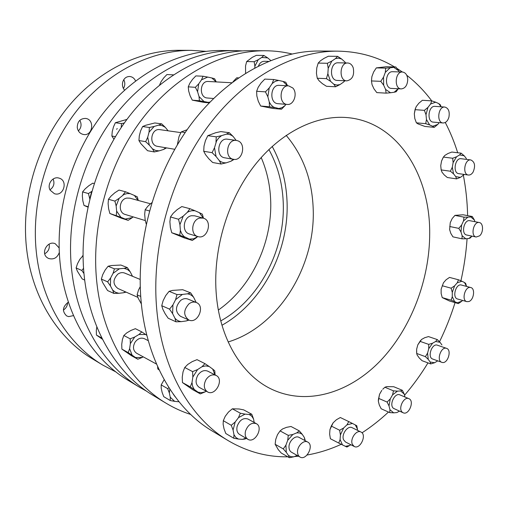 <?xml version="1.0" encoding="UTF-8"?>
<svg xmlns="http://www.w3.org/2000/svg" width="508" height="508" viewBox="0 0 508 508"><rect width="100%" height="100%" fill="white"/><g stroke="black" fill="none" stroke-linecap="round" stroke-linejoin="round"><path stroke-width="0.76" d="M121.222 127.495L121.495 123.584L124.32 123.006M161.684 123.857L165.278 127.317L162.128 125.597L158.629 125.133L161.684 123.857L154.826 122.961L145.707 125.273L142.608 126.543L140.595 130.905L139.287 135.922L138.938 140.545L140.887 143.681L147.549 150.717L154.324 151.943L152.419 148.812L155.607 150.47L159.099 150.863L154.324 151.943M229.324 132.709L233.223 136.55C231.159 134.836 228.829 134.042 226.238 134.175L229.324 132.709L220.802 131.597L215.621 132.753L207.823 135.668L205.473 140.519L204 146.107L203.721 151.276L205.575 154.724L208.788 158.744L212.674 162.503L221.082 164.02L219.285 160.591C221.399 162.268 223.742 163.005 226.314 162.808L221.082 164.02M187.122 129.724L181.216 131.947L179.006 136.601L177.33 144.837M126.937 119.405L115.36 122.726L113.487 126.892L112.236 131.661L111.874 136.055L113.913 139.154M149.047 132.163L149.384 127.489L154.21 126.435L149.047 132.163L147.714 137.249L149.314 145.123L145.669 141.656L147.714 137.249M166.599 147.898L163.462 149.498L165.748 147.758M216.065 156.515L212.096 152.667L214.497 147.758L216.065 156.515L219.285 160.591M215.989 142.081L216.256 136.849L221.551 135.661L218.783 137.89L216.573 140.926L214.497 147.758M234.137 159.385L230.937 161.239L233.375 159.277M203.054 76.232L207.696 77.076L201.505 79.826L203.054 76.232L195.872 75.895L192.551 79.356L189.821 83.274L188.252 86.849L188.678 91.072L190.125 95.828L192.291 100.146L203.778 102.368L209.207 102.845M273.704 79.508L278.727 80.442L275.285 81.305L272.186 83.515L273.704 79.508L264.82 79.096L261.112 82.937L258.178 87.3L256.629 91.281L256.838 95.955L258.28 101.232L260.648 106.02L272.656 108.426L281.515 109.201L278.797 108.528L282.194 107.607L285.229 105.372L281.515 109.201M238.417 77.87L236.753 77.794L233.001 81.769M173.374 74.854L166.922 74.555L163.766 77.851L161.131 81.585L159.563 85.033M216.11 81.909L211.836 77.972L214.598 78.721L216.262 81.915M209.417 102.635L208.191 102.368L209.95 102.083M204.051 101.562L199.415 100.762L199.028 96.539L204.051 101.562L208.191 102.368M195.377 87.312L198.749 83.801L197.58 91.707L195.377 87.312L188.252 86.849M274.466 107.658L269.45 106.775L269.284 102.102L271.145 105.029L273.564 107.156L278.797 108.528M267.849 96.742L265.443 91.853L269.221 87.948L267.849 96.742L269.284 102.102M287.458 85.782L283.051 81.426L285.756 82.239L287.585 85.788M263.881 55.448L267.703 57.893L261.728 57.461L263.881 55.448L256.343 55.353L252.33 57.315L246.678 61.544L245.542 65.926L245.593 73.165M337.598 56.344L341.7 59.049L338.652 58.128L335.502 58.572L337.598 56.344L328.371 56.229L323.99 58.401L320.345 60.858L318.199 63.087L316.77 67.926L316.44 73.355L317.24 78.143L319.113 80.797L322.409 83.674L326.466 86.29L335.617 86.766L333.839 84.233L336.893 85.077L340.011 84.563L335.617 86.766M254.159 61.709L258.242 59.709L254.883 66.186L254.159 61.709L246.678 61.544M330.53 81.312L326.396 78.632L327.863 73.762L330.53 81.312L333.839 84.233M328.219 68.25L327.368 63.284L331.832 61.068L328.219 68.25L327.863 73.762M345.535 62.954L344.951 62.04L345.662 62.96M344.869 80.766L343.618 82.042L344.653 80.753M395.821 66.961L398.672 70.796L393.776 67.361L395.821 66.961L386.423 66.732L376.32 67.888L373.609 72.034L371.869 76.708L371.462 80.937L372.04 84.646L373.958 88.824L376.809 92.608L386.112 93.142L385.591 89.433L390.544 92.754L386.112 93.142M383.68 85.192L380.778 81.331L383.534 77.14L383.68 85.192L385.591 89.433M385.299 72.396L385.686 68.135L390.144 67.786L385.299 72.396L383.534 77.14M398.259 88.754L396.176 91.745L394.151 92.253L398.202 88.754M431.768 100.876L435.712 102.203L430.594 103.981L431.768 100.876L422.377 100.286L418.871 103.207L416.243 106.559L415.042 109.658L414.318 113.805L414.801 118.516L416.382 122.822L418.001 123.895L424.961 126.46L434.289 127.33L432.733 126.276L437.794 124.409L434.289 127.33M414.318 113.805L415.474 108.229M425.996 114.732L424.396 110.357L427.952 107.391L425.996 114.732L426.466 119.513L429.654 124.955L425.704 123.666L426.466 119.513M441.09 106.788L438.766 103.6L440.296 104.762L441.16 106.794M441.141 169.799L440.741 165.646L441.166 169.92L442.011 172.199L444.227 174.923L447.332 177.514L456.552 178.892L455.759 176.619L460.4 177.387L456.552 178.892M461.112 153.162L464.236 155.81L459.6 154.927L461.112 153.162L451.822 152.044L447.986 153.511L444.856 155.416L443.414 157.08L441.547 161.049L442.982 157.848M453.123 162.573L452.685 158.255L456.578 156.762L453.123 162.573L452.304 167.234L453.555 173.869L450.399 171.228L452.304 167.234M466.395 158.604L464.236 155.81M460.4 177.387L464.344 174.454M449.624 229.603L450.247 222.714L449.624 229.603L450.78 233.312L452.933 236.855L462.001 238.811L462.128 235.725L465.817 238.798L462.001 238.811M472.288 216.51L474.434 220.085L470.802 216.935L472.288 216.51L463.15 214.789L454.978 215.36L452.406 218.288M463.493 220.967L464.001 217.151L467.83 217.164L463.493 220.967L461.626 225L460.985 231.978L458.807 228.371L461.626 225M471.976 236.131L470.268 237.998L468.782 238.5L471.964 236.131M441.128 289.249L443.465 282.759L441.128 289.249L441.141 293.497L442.246 297.612L449.497 301.003L458.387 303.587L457.206 302.825L461.829 301.206L458.387 303.587M458.464 279.775L461.912 281.229L457.264 282.766L458.464 279.775L449.51 277.412L446.075 279.781L443.465 282.759M466.547 286.41L464.483 282.512L465.639 283.35L466.554 286.41M454.603 301.606L451.142 300.177L452.272 296.666L454.603 301.606L457.206 302.825M451.155 288.195L454.641 285.794L452.279 292.367L451.155 288.195L442.227 285.744M416.604 352.489L416.649 349.186L416.687 353.473L417.163 355.048L419.265 357.994L422.046 360.693L430.765 363.918L430.162 362.007L434.6 362.737L430.765 363.918M437.267 339.573L440.055 342.316L435.642 341.484L437.267 339.573L428.485 336.588L424.669 337.731L421.602 339.427L417.811 344.837L420.713 340.265M434.6 362.737L437.756 360.877M428.244 359.397L425.412 356.648L427.571 353.111L428.244 359.397L430.162 362.007M428.689 344.38L432.562 343.211L428.746 348.704L428.689 344.38L419.932 341.325M378.301 400.183L379.527 394.303L378.333 401.218L379.273 404.965L381.171 408.769L389.706 412.598L389.954 409.715L393.656 412.845L389.706 412.598M402.374 390.309L404.266 394.138L400.634 390.938L402.374 390.309L393.77 386.74L386.702 386.639L384.905 387.242L382.746 389.255M399.44 411.137L396.843 412.579L399.409 411.124M389.014 405.93L387.096 402.063L390.239 398.926L389.014 405.93L389.954 409.715M393.497 390.855L397.453 391.135L392.532 394.9L393.497 390.855L384.905 387.242M329.952 429.603L333.153 422.789L331.267 426.053L329.952 429.603L329.641 434.15L330.39 438.741L338.741 443.065L340.087 439.509L342.436 444.894L338.741 443.065M348.755 421.596L352.425 423.45L346.913 424.879L348.755 421.596L340.335 417.519L336.404 419.735L333.153 422.789M355.308 424.936L356.813 425.742L357.575 430.32L357.359 428.885L355.308 424.936L352.425 423.45M350.863 444.786L346.913 447.034L345.364 446.316L349.625 445.516L350.888 444.76M340.411 434.905L339.642 430.251L343.643 427.99L340.411 434.905L340.087 439.509M299.25 430.854L302.197 434.264L299.726 432.962L296.793 432.854L299.25 430.854L291.001 426.485L286.506 427.355L282.594 428.936L280.086 430.911L277.495 434.638L275.723 439.426L275.146 444.284L278.282 449.656L281.229 453.015L289.382 457.702L288.474 455.486L290.989 456.736L293.929 456.775L289.382 457.702M304.94 440.563L304.311 437.439L305.111 440.658M286.29 452.33L283.293 448.907L285.928 445.141L286.29 452.33L288.474 455.486M287.719 440.277L288.277 435.369L292.862 434.473L287.719 440.277L285.928 445.141M164.173 379.698L161.188 384.899L161.214 388.22L162.135 392.436L163.76 396.672L170.256 400.526L170.256 397.212L174.619 401.352L170.256 400.526M251.765 414.249L253.543 418.935L251.752 416.179L249.155 414.484L251.765 414.249L243.681 409.867L239.078 408.984L232.34 408.813L228.467 412.058L225.228 416.312L223.304 420.694L223.133 424.25L224.028 428.841L225.812 433.515L233.763 438.233L233.972 434.689L235.82 437.426L238.468 439.077L233.763 438.233M169.831 389.115L169.335 392.951L167.684 388.645L168.929 387.712M178.981 401.726L178.549 401.726L178.924 401.663M246.158 438.296L245.218 438.988L242.583 439.344L245.891 438.144M233.077 430.035L231.261 425.285L235.204 421.977L233.077 430.035L233.972 434.689M238.474 417.646L240.373 413.233L245.072 414.115L238.474 417.646L235.204 421.977M141.802 331.908L145.669 334.505L138.906 334.531L141.802 331.908L135.376 328.682L130.905 330.448L126.771 332.886L123.838 335.49L122.428 339.446L121.729 344.322L121.882 349.11L131.451 355.695L137.82 359.226L135.553 357.556L142.316 357.41L137.82 359.226M204.959 363.645L209.15 366.478L205.696 365.906L202.019 366.7L204.959 363.645L197.028 359.658L192.138 361.658L187.738 364.465L184.747 367.494L183.045 371.818L182.232 377.215L182.467 382.568L192.475 389.534L200.323 393.89L198.114 392.208L201.587 392.697L205.245 391.833L200.323 393.89M157.62 366.573L157.804 368.948L159.207 370.015M96.825 326.866L96.31 330.505L96.431 335.058L102.483 339.287M132.099 355.181L128.194 352.596L129.635 348.621L132.099 355.181L135.553 357.556M130.346 343.675L130.188 338.823L134.741 337.014L130.346 343.675L129.635 348.621M194.507 389.687L190.265 386.88L191.999 382.524L192.526 385.953L193.605 388.43L194.507 389.687L198.114 392.208M192.837 377.044L192.589 371.615L197.58 369.564L192.837 377.044L191.999 382.524M214.979 374.847L212.681 369.062L214.801 370.846L215.081 374.904M83.972 273.558L81.794 270.459L83.541 268.332M127.343 267.614L130.099 271.659L127.381 269.424L124.041 268.332L127.343 267.614L120.91 265.049L111.449 265.532L108.096 266.243L105.156 270.021L102.737 274.618L101.346 279.076L102.578 282.423L107.569 290.532L113.868 293.408L112.674 290.081L115.449 292.271L118.815 293.3L113.868 293.408M190.684 292.9L193.7 297.39C192.024 295.358 189.903 294.17 187.331 293.834L190.684 292.9L182.709 289.719L172.523 290.405L169.101 291.319L165.779 295.51L163.138 300.66L161.741 305.695L162.852 309.309L165.164 313.798L168.18 318.237L176.009 321.812L174.936 318.218C176.67 320.224 178.829 321.367 181.407 321.634L176.009 321.812M140.246 286.671L138.506 290.036L137.103 294.837L138.271 298.342L141.376 303.962M83.026 255.657L79.813 259.366L77.489 263.735L76.111 267.957L77.368 271.183L82.207 278.936L84.703 280.079M110.427 285.928L107.62 281.845L110.604 278.009L110.427 285.928L112.674 290.081M113.055 273.342L114.44 268.846L119.412 268.776L113.055 273.342L110.604 278.009M132.372 276.225L132.264 275.8L132.448 276.257M126.105 292.132L123.425 292.773L125.476 291.852M189.046 320.11L186.303 320.935L188.487 319.869M172.618 313.665L169.545 309.137L172.93 304.883L172.618 313.665L174.936 318.218M175.603 299.644L176.987 294.557L182.416 294.43L175.603 299.644L172.93 304.883M196.037 302.4L195.923 301.923L196.101 302.425M185.198 132.505L181.216 131.947M149.314 145.123L152.419 148.812M138.938 140.545L145.669 141.656M159.099 150.863L163.462 149.498M168.123 130.816L165.278 127.317M142.608 126.543L149.384 127.489M158.629 125.133L154.21 126.435M180.848 132.613L159.937 129.661C150.889 127.953 148.425 145.256 157.537 146.355L174.733 149.288M236.176 140.424L233.223 136.55M207.823 135.668L216.256 136.849M226.238 134.175L221.551 135.661M203.721 151.276L212.096 152.667M226.314 162.808L230.937 161.239M236.449 140.462L227.546 139.205C218.008 137.376 215.119 156.674 224.739 157.81L233.585 159.315C242.634 161.334 246.526 143.275 237.573 140.729L236.449 140.462C226.854 138.621 223.907 158.178 233.585 159.315M192.291 100.146L199.415 100.762M197.58 91.707L199.028 96.539M211.836 77.972L207.696 77.076M201.505 79.826L198.749 83.801M231.699 82.753L208.305 81.483C199.701 80.601 198.761 97.746 207.366 98L213.531 98.495M285.229 105.372L285.928 104.324M283.051 81.426L278.727 80.442M256.629 91.281L265.443 91.853M272.186 83.515L269.221 87.948M288.601 85.846L279.286 85.338C270.275 84.385 268.986 103.454 278.009 103.683L287.274 104.432C293.872 105.359 297.948 93.193 292.799 87.979L288.601 85.846C279.546 84.887 278.206 104.203 287.274 104.432M260.648 106.02L269.45 106.775M254.883 66.186L254.8 67.85M270.72 60.458L267.703 57.893M261.728 57.461L258.242 59.709M268.465 61.366L264.306 61.284C261.671 61.379 259.734 62.928 258.489 65.938M340.011 84.563L343.618 82.042M344.951 62.04L341.7 59.049M318.199 63.087L327.368 63.284M335.502 58.572L331.832 61.068M347.732 62.998L338.099 62.802C329.889 62.198 329.044 80.543 337.255 80.429L346.843 80.855C352.406 79.597 354.54 75.267 353.25 67.869C352.114 64.814 350.279 63.195 347.732 62.998C339.49 62.389 338.601 80.969 346.843 80.855M317.265 78.251L326.396 78.632M390.544 92.754L394.151 92.253M399.155 71.914L398.672 70.796M376.32 67.888L385.686 68.135M393.776 67.361L390.144 67.786M402.431 72.009L392.64 71.717C385.229 71.076 384.105 88.487 391.528 88.417L401.269 88.906C405.187 88.424 407.346 85.363 407.746 79.724C407.435 75.082 405.657 72.511 402.431 72.009C395.002 71.368 393.827 88.983 401.269 88.906M371.462 80.937L380.778 81.331M429.654 124.955L432.733 126.276M416.382 122.822L425.704 123.666M437.794 124.409L439.153 122.631M438.766 103.6L435.712 102.203M430.594 103.981L427.952 107.391M444.792 107.042L435 106.369C428.295 105.512 426.555 121.952 433.318 122.123L443.059 122.974C445.757 122.93 447.707 121.012 448.907 117.221C449.872 111.512 448.5 108.121 444.792 107.042C438.074 106.178 436.289 122.809 443.059 122.974M415.042 109.658L424.396 110.357M453.555 173.869L455.759 176.619M441.166 169.92L450.399 171.228M459.6 154.927L456.578 156.762M470.808 159.937L461.137 158.718C454.971 157.563 452.507 173.158 458.762 173.653L468.395 175.031C470.205 175.196 471.786 174.181 473.145 171.99C475.615 165.875 474.84 161.862 470.808 159.937C464.642 158.775 462.134 174.536 468.395 175.031M440.741 165.646L441.547 161.049M443.414 157.08L452.685 158.255M460.985 231.978L462.128 235.725M449.713 226.505L458.807 228.371M465.817 238.798L468.782 238.5M474.904 221.685L474.434 220.085M470.802 216.935L467.83 217.164M479.311 222.542L469.811 220.701C464.026 219.202 460.794 234.163 466.706 235.02L476.167 237.014L479.571 235.858C483.641 232.518 483.476 223.05 479.311 222.542C473.532 221.037 470.256 236.156 476.167 237.014M450.247 222.714L452.095 218.738M454.876 215.405L464.001 217.151M442.246 297.612L451.142 300.177M452.279 292.367L452.272 296.666M461.829 301.206L462.509 300.406M464.483 282.512L461.912 281.229M457.264 282.766L454.641 285.794M470.764 287.541L461.448 285.045C455.892 283.166 451.841 297.745 457.575 299.002L466.846 301.644L468.808 301.549C473.85 300.114 475.494 288.449 470.764 287.541C465.207 285.667 461.118 300.399 466.846 301.644M416.649 349.186L417.811 344.837M416.687 353.473L425.412 356.648M428.746 348.704L427.571 353.111M441.928 344.957L440.055 342.316M435.642 341.484L432.562 343.211M446.564 348.361L437.432 345.205C431.94 342.906 427.006 357.365 432.714 359.048L442.328 362.49C447.872 363.779 452.037 349.872 446.564 348.361C441.071 346.062 436.093 360.674 441.808 362.35M379.527 394.303L381.806 390.341M378.543 398.323L387.096 402.063M392.532 394.9L390.239 398.926M393.656 412.845L396.843 412.579M404.946 397.008L404.266 394.138M400.634 390.938L397.453 391.135M408.876 398.666L399.917 394.887C394.875 392.309 388.823 404.901 393.471 408.349L403.181 412.788C408.826 415.652 414.801 400.78 408.876 398.666C403.835 396.081 397.739 408.819 402.387 412.28L403.181 412.788M331.267 426.053L339.642 430.251M346.913 424.879L343.643 427.99M342.436 444.894L345.364 446.316M360.947 432.016L352.165 427.717C347.726 425.101 341.014 434.651 343.649 439.915L345.51 442.004L354.235 446.481C360.14 449.897 367.189 434.658 360.947 432.016C356.495 429.387 349.745 439.071 352.374 444.373L354.235 446.481M280.086 430.911L288.277 435.369M296.793 432.854L292.862 434.473M275.146 444.284L283.293 448.907M293.929 456.775L297.123 455.403M304.311 437.439L302.197 434.264M307.708 442.055L299.117 437.426C295.142 434.924 288.481 441.528 289.008 447.516C289.16 449.745 289.979 451.307 291.465 452.203L299.999 457.029C306.349 461.035 314.452 445.243 307.708 442.055C303.733 439.547 297.028 446.253 297.542 452.304C297.688 454.552 298.507 456.127 299.999 457.029M161.188 384.899L167.684 388.645M169.335 392.951L170.256 397.212M174.619 401.352L178.549 401.726M173.234 394.132L175.298 396.983M232.34 408.813L240.373 413.233M249.155 414.484L245.072 414.115M223.304 420.694L231.261 425.285M238.468 439.077L242.583 439.344M254.191 422.472L253.543 418.935M256.362 423.672L247.942 419.017C243.23 417.595 239.643 420.002 237.173 426.244C236.334 430.054 237.122 432.784 239.535 434.435L247.879 439.299C254.889 443.827 263.804 427.311 256.362 423.672C251.631 422.25 248.018 424.701 245.529 431.025C244.678 434.886 245.459 437.642 247.879 439.299M159.023 369.621L157.804 368.948M142.316 357.41L143.231 356.851M146.876 335.375L145.669 334.505M123.838 335.49L130.188 338.823M138.906 334.531L134.741 337.014M121.882 349.11L128.194 352.596M148.298 340.697L144.437 338.722C140.964 337.356 137.839 338.487 135.077 342.119C132.544 346.894 133.052 350.596 136.595 353.231L156.54 364.103M212.681 369.062L209.15 366.478M184.747 367.494L192.589 371.615M202.019 366.7L197.58 369.564M182.467 382.568L190.265 386.88M205.245 391.833L206.223 391.185M216.091 375.418L207.785 371.164C204.14 369.754 200.831 371.094 197.853 375.183C195.104 380.536 195.58 384.607 199.282 387.401L207.499 391.884C215.398 396.64 224.447 379.209 216.091 375.418C212.427 374.002 209.093 375.374 206.089 379.527C203.314 384.95 203.784 389.071 207.499 391.884M394.545 66.929C377.514 56.737 358.534 51.473 337.604 51.143L318.992 51.041C275.488 50.762 226.314 76.803 190.398 125.165C154.635 173.565 135.63 241.586 141.135 301.46C146.431 361.264 175.063 409.073 212.281 431.044L228.225 440.646C247.148 451.752 267.024 457.143 287.839 456.813M291.916 53.956C283.337 51.892 274.466 50.825 265.316 50.756C223.044 50.502 176.016 74.587 142.138 119.043C108.407 163.551 90.957 226.016 96.742 281.515C102.343 336.931 130.15 381.959 166.3 403.346C174.149 408.051 182.277 411.753 190.678 414.458M120.936 217.316L109.855 213.493L108.617 208.705L108.115 203.613L108.458 199.269L111.055 196.082L114.827 192.786L118.993 190.062L125.514 191.776L130.15 193.637L127.019 193.573L123.927 194.475L119.132 198.33L116.154 205.969L116.649 211.138L120.936 217.316L125.203 219.056L132.347 217.595L133.147 216.878M132.347 217.595L128.168 220.345L121.672 218.307L109.855 213.493M467.614 215.633C467.316 201.517 465.83 187.731 463.169 174.282M457.689 152.749C454.374 142.119 450.234 132.029 445.275 122.479M431.736 100.87C424.428 91.084 416.096 82.544 406.743 75.241M402.38 72.009L397.04 68.453M337.604 51.143C293.751 50.851 243.884 77.578 207.289 127.311C170.84 177.076 151.295 247.047 156.667 308.439C161.83 369.767 190.703 418.516 228.225 440.646M294.462 456.546L298.533 456.203M307.061 455.028C318.719 452.984 330.111 449.402 341.23 444.297M362.026 432.829C371.297 426.803 380.111 419.868 388.468 412.045M404.533 395.262C413.131 385.255 420.942 374.466 427.977 362.89M439.522 341.744C445.668 329.146 450.844 316.109 455.06 302.622M460.921 280.791C464.064 266.833 466.122 252.794 467.081 238.671M196.926 237.357L192.303 240.43L184.22 237.896L171.748 232.753L179.756 235.242L180.372 230.441L181.781 233.82L183.959 236.525L189.332 239.097L193.745 238.785L197.79 236.544M171.748 232.753L170.351 227.406L169.894 221.748L170.478 216.96L178.505 219.246L183.21 216.135L179.927 224.695L180.372 230.441M170.478 216.96L173.133 213.335L177.197 209.614L181.807 206.572L189.935 208.705L194.977 210.744L191.662 210.725L188.9 211.525L187.312 212.35L183.21 216.135M429.698 233.083C430.073 174.777 397.542 121.983 347.485 117.608C316.497 114.764 280.797 131.896 254.311 165.786C227.921 199.72 213.119 248.533 216.116 292.03C219.119 338.182 241.637 374.91 271.259 389.045C307.003 406.21 349.65 392.773 380.409 360.737C411.175 328.409 429.774 279.622 429.698 233.083M140.729 296.437L137.103 294.837M242.354 50.883L234.721 50.597C193.281 50.355 147.593 73.33 114.916 115.589C82.391 157.905 65.818 217.259 71.704 270.269C77.426 323.19 104.654 366.573 140.094 387.553L146.761 391.287M87.865 207.08L84.023 205.461L87.948 206.68M84.023 205.461L82.848 200.901L82.334 196.044L82.594 191.891L88.417 193.548L91.726 191.44M82.594 191.891L85.147 188.881L88.792 185.757L92.773 183.172L94.132 183.528M118.815 293.3L123.425 292.773M132.264 275.8L130.099 271.659M108.096 266.243L114.44 268.846M124.041 268.332L119.412 268.776M101.346 279.076L107.62 281.845M140.144 279.419L124.714 273.082C122.422 272.218 120.136 272.561 117.862 274.11C112.713 279.622 112.725 284.41 117.894 288.481L137.884 297.37M195.923 301.923L193.7 297.39M169.101 291.319L176.987 294.557M187.331 293.834L182.416 294.43M161.741 305.695L169.545 309.137M181.407 321.634L186.303 320.935M196.298 302.508L187.973 299.085C185.553 298.177 183.128 298.615 180.689 300.387C175.146 306.616 175.082 311.931 180.505 316.319L188.747 319.983C197.663 324.402 205.638 305.873 196.298 302.508C193.865 301.6 191.421 302.044 188.97 303.848C183.369 310.178 183.299 315.557 188.747 319.983M228.149 341.96C279.127 326.542 316.02 265.5 313.15 207.721C311.912 179.318 302.92 155.2 286.163 135.363M220.764 320.897C260.312 298.869 285.731 248.749 283.172 201.2C282.245 182.385 277.482 165.151 268.891 149.504M218.357 310.039C252.298 286.372 272.98 241.306 270.586 198.463C269.837 183.985 266.7 170.339 261.188 157.524M221.977 325.253C263.195 302.12 289.592 249.936 286.988 200.374C286.048 180.759 281.121 162.776 272.193 146.412M265.316 50.756L250.031 50.679C208.159 50.425 161.792 73.958 128.511 117.316C95.383 160.725 78.365 221.634 84.207 275.888C89.878 330.054 117.399 374.269 153.206 395.453L166.3 403.346M234.721 50.597L220.745 50.521C179.718 50.286 134.664 72.758 102.552 114.021C70.593 155.346 54.407 213.29 60.331 265.157C66.097 316.941 93.034 359.562 128.124 380.34L140.094 387.553M117.253 128.594L116.605 129.28M206 51.34L191.421 50.362C151.321 50.146 107.664 71.552 76.752 110.75C45.993 150.006 30.626 205.01 36.601 254.495C42.418 303.886 68.72 344.888 103.003 365.208L115.964 371.97M73.514 315.601L68.688 316.617L66.669 315.938C61.913 311.328 62.49 306.724 68.402 302.127M59.303 252.495C57.252 257.88 53.677 259.867 48.584 258.47L47.396 257.791C40.284 253.174 47.625 240.119 55.264 243.732L59.131 247.904M50.171 190.195C46.672 184.436 52.756 176.066 58.922 178.086C68.497 180.308 63.691 196.914 54.4 193.7L50.171 190.195M77.254 127.444C77.407 121.52 80.175 118.51 85.554 118.415C95.123 119.399 92.793 136.455 83.382 134.468C79.921 133.636 77.876 131.299 77.254 127.444M124.549 90.145C122.638 87.84 122.028 85.16 122.714 82.093C123.901 78.416 126.206 76.549 129.623 76.486C132.309 76.74 134.29 78.226 135.579 80.931M191.421 50.362L179.203 50.298C139.516 50.082 96.457 71.056 66.059 109.391C35.801 147.79 20.784 201.587 26.765 250.076C32.595 298.469 58.604 338.785 92.539 358.902L103.003 365.208M63.386 310.045C66.103 308.248 67.501 305.759 67.583 302.577M44.729 253.778C48.438 251.524 49.898 248.31 49.105 244.138M49.987 189.827C53.791 187.02 54.839 183.413 53.118 179.013M78.391 130.918C81.363 127.775 81.839 124.231 79.82 120.301M123.412 88.487C125.127 85.655 125.247 82.709 123.774 79.654M199.981 218.059C191.668 219.361 189.929 234.683 197.853 236.563C207.537 239.947 213.169 220.409 203.168 218.129L199.981 218.059M203.168 218.129L194.634 215.805L191.465 215.729C183.217 216.999 181.515 232.118 189.389 233.985L197.853 236.563M150.565 203.803L129.896 198.177L126.905 198.069C119.151 199.104 117.748 212.661 125.184 214.459L145.32 220.58M179.927 224.695L178.505 219.246M203.321 218.173L199.428 212.712L194.977 210.744M151.778 202.724L147.796 206.292L145.155 209.734L144.678 214.344L145.155 219.774L146.215 224.015M149.409 210.947L145.155 209.734M138.119 200.419L134.372 195.459L137.293 196.856L138.29 200.463M134.372 195.459L130.15 193.637M116.281 215.494L116.649 211.138M116.154 205.969L114.897 201.105L119.132 198.33M108.458 199.269L114.897 201.105M187.312 212.35L189.935 208.705M199.428 212.712L202.336 214.179L203.473 218.218M192.303 240.43L189.332 239.097M184.829 237.236L179.756 235.242M128.168 220.345L125.203 219.056M122.949 194.977L125.514 191.776M91.465 192.373L89.7 199.053M89.611 198.177L88.417 193.548M82.594 255.759L83.026 255.937M76.111 267.957L81.794 270.459M96.431 335.058L101.873 338.061M115.36 122.726L121.495 123.584M111.874 136.055L115.405 136.639M397.897 89.173L397.732 89.586M440.423 105.55L440.125 104.584M470.427 237.566L469.906 238.176M465.83 284.378L465.557 283.274M357.359 428.885L357.365 428.479M304.883 439.922L305.01 439.141"/></g></svg>
